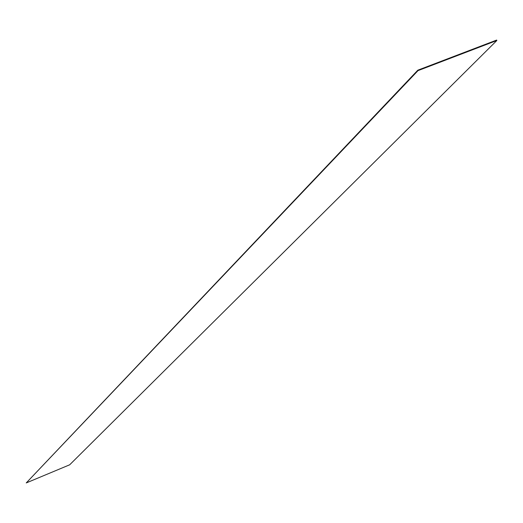 <?xml version="1.0" encoding="UTF-8"?>
<svg xmlns="http://www.w3.org/2000/svg" width="523" height="523" viewBox="0 0 523 523"><rect width="100%" height="100%" fill="white"/><g stroke="black" fill="none" stroke-linecap="round" stroke-linejoin="round"><path stroke-width="0.78" d="M26.248 482.932L417.818 70.193L496.647 40.068L496.85 40.5L69.677 464.803L26.248 482.932L418.027 70.625L496.85 40.5M417.818 70.193L418.027 70.625"/></g></svg>

